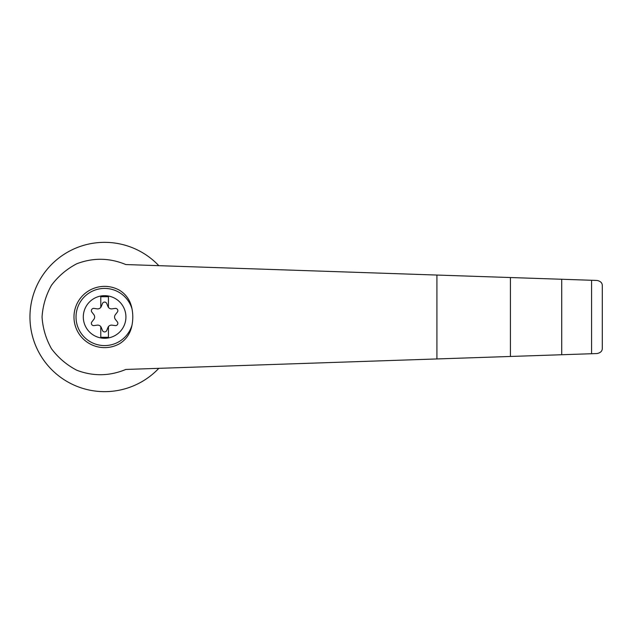 <?xml version="1.0" encoding="UTF-8"?>
<svg xmlns="http://www.w3.org/2000/svg" width="634" height="634" viewBox="0 0 634 634"><rect width="100%" height="100%" fill="white"/><g stroke="black" fill="none" stroke-linecap="round" stroke-linejoin="round"><path stroke-width="0.95" d="M125.817 264.552C109.603 257.808 93.269 257.531 76.833 263.736C66.768 268.99 58.328 276.147 51.512 285.221C45.949 295.095 42.795 305.691 42.05 317C42.795 328.309 45.949 338.905 51.512 348.779C58.328 357.853 66.768 365.01 76.833 370.264C93.269 376.469 109.603 376.192 125.817 369.448L510.418 356.466L510.418 277.534L125.817 264.552M158.817 265.67A74.653 74.653 0 0 0 52.305 263.736A74.653 74.653 0 0 0 52.305 370.264A74.653 74.653 0 0 0 158.817 368.33M510.418 356.466L597.117 353.542C600.66 352.766 602.387 350.982 602.3 348.185L602.3 285.815C602.387 283.018 600.66 281.234 597.117 280.458L510.418 277.534M104.61 295.682A21.318 21.318 0 0 1 125.025 323.118A21.318 21.318 0 0 1 83.395 314.939A21.318 21.318 0 0 1 104.61 295.682M100.782 326.637A3.828 3.828 0 0 0 97.184 325.147L93.983 325.591A2.298 2.298 0 0 1 91.859 321.906L93.848 319.354A3.828 3.828 0 0 0 93.848 314.646L91.859 312.094A2.298 2.298 0 0 1 93.983 308.409L97.184 308.853A3.828 3.828 0 0 0 100.782 307.363L100.782 296.712L108.438 296.712L108.438 307.363A3.828 3.828 0 0 0 112.028 308.853L115.23 308.409A2.298 2.298 0 0 1 117.361 312.094L115.372 314.646A3.828 3.828 0 0 0 115.372 319.354L117.361 321.906A2.298 2.298 0 0 1 115.23 325.591L112.028 325.147A3.828 3.828 0 0 0 107.954 327.501L106.734 330.496A2.298 2.298 0 0 1 102.478 330.496L101.266 327.501A3.828 3.828 0 0 0 100.782 326.637L100.782 337.288L108.438 337.288L108.438 326.637M131.991 325.202C130.453 333.413 126.237 339.626 119.358 343.842A30.63 30.63 0 0 1 73.98 317A30.63 30.63 0 0 1 119.358 290.158C126.237 294.374 130.453 300.587 131.991 308.798A41.297 39.887 90 0 1 131.991 325.202A28.585 28.585 0 0 1 87.983 340.252A28.585 28.585 0 0 1 87.983 293.748A28.585 28.585 0 0 1 131.991 308.798M591.577 353.732L591.577 280.268M561.716 354.739L561.716 279.261M100.782 307.363A3.828 3.828 0 0 0 101.266 306.499L102.478 303.504A2.298 2.298 0 0 1 106.734 303.504L107.954 306.499A3.828 3.828 0 0 0 108.438 307.363M602.3 348.185L602.3 285.815M436.913 358.947L436.913 275.053"/></g></svg>
